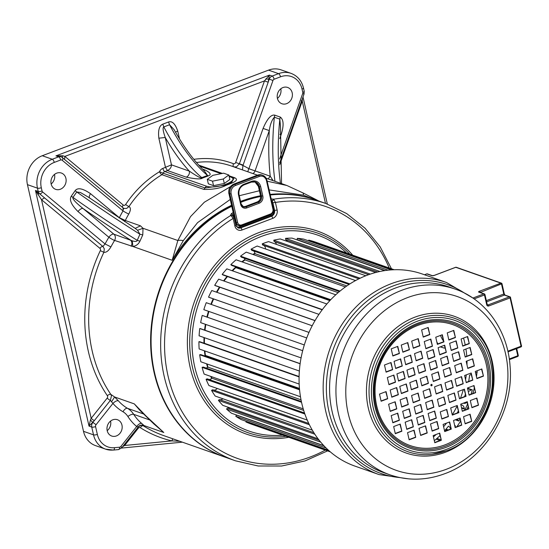 <?xml version="1.0" encoding="UTF-8"?>
<svg xmlns="http://www.w3.org/2000/svg" width="549" height="549" viewBox="0 0 549 549"><rect width="100%" height="100%" fill="white"/><g stroke="black" fill="none" stroke-linecap="round" stroke-linejoin="round"><path stroke-width="0.82" d="M233.785 166.882L236.495 166.869L239.337 163.931L242.946 165.517A7.679 6.643 109.3 0 0 243.111 165.091L272.977 80.47A1.921 1.661 -70.7 0 1 274.136 79.234L280.532 76.819A20.162 17.431 -70.7 0 1 302.032 89.082L302.774 92.349A1.921 1.661 -70.7 0 1 302.698 93.522L279.578 159.011M37.984 194.778L38.698 193.454L35.479 190.476L41.511 199.712L44.51 197.86L39.603 193.776A4.804 4.152 -70.7 0 1 38.217 191.436L37.476 188.17L27.45 184.649L83.496 431.329A23.044 19.922 109.3 0 0 95.553 445.63L105.573 449.144A23.044 19.922 -70.7 0 1 93.515 434.849A2.882 0.851 -12.8 0 0 97.345 434.403L95.574 426.607A1.921 1.661 -70.7 0 1 96 424.802L112.922 403.44C114.954 401.394 116.759 400.502 118.33 400.763A48.01 41.498 109.3 0 0 127.498 408.332L143.55 413.967M325.482 203.37L302.238 101.078L301.257 100.728M153.377 423.423L163.78 432.495L146.315 416.286L134.299 403.892L141.951 412.402M230.182 199.486L197.571 222.633L183.325 240.565L172.173 260.281L132.892 246.494C136.125 245.952 138.472 244.181 139.947 241.176L142.774 234.91L143.014 228.288L140.475 225.831L135.232 228.363L134.107 227.725M318.104 200.783L303.384 195.149L269.12 189.892M259.375 190.743L239.261 195.732M315.201 199.761A136.358 117.863 109.3 0 0 314.906 199.658A136.358 117.863 109.3 0 0 314.584 199.548A136.358 117.863 109.3 0 0 270.142 194.387M100.302 250.667A139.24 120.355 109.3 0 0 107.343 395.692A1.921 1.661 -70.7 0 1 107.185 398.107L91.175 418.317L41.511 199.712L99.911 248.34A1.921 1.661 -70.7 0 1 100.302 250.667L103.885 252.3C106.286 252.629 108.627 250.824 110.912 246.892A136.358 117.863 -70.7 0 1 114.576 240.435L132.892 246.494L132.261 240.812C135.287 241.78 136.941 241.622 137.216 240.359L139.933 234.231L137.579 230.271L135.02 228.26L88.396 197.16L80.463 192.534L76.764 191.965L72.962 197.407C72.269 198.868 75.625 202.567 83.036 208.503L113.849 234.162L132.261 240.812M99.911 248.34A2.882 1.379 129.8 0 1 102.91 246.487L104.296 248.827L103.885 252.3A136.358 117.863 109.3 0 0 92.177 350.955A136.358 117.863 109.3 0 0 110.781 394.326L114.604 396.975L118.33 400.763M107.185 398.107A2.882 0.535 -141.6 0 0 110.383 400.365L112.922 403.44A52.814 45.649 109.3 0 0 123.003 411.771A18.247 15.77 -70.7 0 1 127.91 416.526A52.814 45.649 109.3 0 0 136.687 426.504C138.465 424.185 140.132 423.155 141.676 423.409L144.085 425.578L143.159 425.743A136.358 117.863 109.3 0 0 163.513 435.542L225.708 457.372M51.146 183.99A8.64 7.473 109.3 0 0 55.669 189.35A8.64 7.473 109.3 0 0 60.363 189.247A8.64 7.473 109.3 0 0 65.914 178.404A8.64 7.473 109.3 0 0 61.392 173.045A8.64 7.473 109.3 0 0 53.548 175.296A8.64 7.473 109.3 0 0 51.146 183.99M110.912 246.892L105.065 243.934L42.602 191.924A1.921 1.661 -70.7 0 1 42.047 190.983L41.305 187.717A20.162 17.431 -70.7 0 1 54.262 162.415L60.665 159.992A1.921 1.661 -70.7 0 1 62.154 160.226L123.017 210.885A105.628 91.299 109.3 0 0 119.359 217.699A4.804 2.299 -50.2 0 0 119.16 217.994M203.665 170.265L205.093 170.005C210.555 172.798 211.605 174.76 208.236 175.9L202.492 178.068C201.058 179.406 195.636 179.098 186.221 177.149L167.466 170.561C170.039 169.25 171.377 167.342 171.466 164.858L162.847 168.399A5.765 4.982 109.3 0 0 159.519 171.72A2.882 1.002 -121.1 0 0 161.921 174.678A100.824 87.154 109.3 0 0 128.981 206.541C130.909 207.735 130.84 210.219 128.782 214A100.824 87.154 109.3 0 0 125.289 220.499L119.359 217.699L90.53 193.694A4.804 2.299 -50.2 0 0 89.521 197.949M90.53 193.694C82.789 188.376 77.649 187.381 75.117 190.702L71.315 196.151C69.064 199.733 71.308 204.88 78.047 211.591A4.804 2.299 129.8 0 1 83.036 208.503A218.619 33.702 34.9 0 0 130.401 239.968C132.124 241.704 132.364 243.79 131.129 246.247M54.523 174.397A8.64 7.473 -70.7 0 1 51.153 184.004M27.45 184.649A23.044 19.922 -70.7 0 1 42.266 155.731L268.53 70.135A23.044 19.922 -70.7 0 1 281.047 69.86L291.066 73.374A23.044 19.922 -70.7 0 0 278.556 73.655A2.882 1.173 69.3 0 1 280.532 76.819M280.793 88.801A8.64 7.473 -70.7 0 1 280.793 88.808A8.64 7.473 -70.7 0 1 277.417 98.408A8.64 7.473 -70.7 0 1 279.818 89.693A8.64 7.473 -70.7 0 1 287.662 87.449A8.64 7.473 -70.7 0 1 292.185 92.808A8.64 7.473 -70.7 0 1 289.783 101.51A8.64 7.473 -70.7 0 1 281.939 103.754A8.64 7.473 -70.7 0 1 277.417 98.395M110.569 421.076A8.64 7.473 -70.7 0 1 110.569 421.09A8.64 7.473 -70.7 0 1 107.192 430.684A8.64 7.473 109.3 0 0 111.715 436.036A8.64 7.473 109.3 0 0 119.558 433.785A8.64 7.473 109.3 0 0 121.96 425.091A8.64 7.473 109.3 0 0 117.438 419.724A8.64 7.473 109.3 0 0 109.594 421.975A8.64 7.473 109.3 0 0 107.192 430.677M273.114 180.662L270.252 176.222A218.619 109.937 109.5 0 1 269.284 130.6L263.095 128.418C267.191 118.769 271.103 114.35 274.816 115.153L280.299 117.088C283.723 119.689 283.991 125.591 281.095 134.78L279.729 138.643M268.145 178.912L270.252 176.222L255.065 170.89L269.284 130.6C270.183 124.451 271.872 119.984 274.349 117.212L279.825 119.154L280.47 126.572L281.548 183.62M279.935 134.375L281.095 134.78M183.325 240.565A9.601 3.335 -164.5 0 0 177.842 240.517L172.173 260.281A136.358 117.863 109.3 0 1 178.109 251.174A136.358 117.863 109.3 0 1 231.5 205.299M139.947 241.176L137.216 240.359A215.743 33.263 34.9 0 1 72.962 197.407L71.315 196.151M42.602 191.924A2.882 1.379 -50.2 0 1 39.603 193.776L102.91 246.487L105.065 243.934A141.155 122.008 -70.7 0 1 108.86 237.25A4.804 2.299 129.8 0 1 113.849 234.162A4.804 4.152 109.3 0 1 114.576 240.435A4.804 0.556 -149 0 1 108.86 237.25L78.047 211.591M111.667 401.587L114.604 396.975L134.299 403.892L139.693 410.144L145.931 416.224A9.601 1.537 -47 0 0 146.315 416.286M145.931 416.224L153.83 423.883A9.601 6.965 -44.2 0 0 155.168 424.871M142.431 425.4L142.562 425.441C142.218 425.969 142.445 423.828 138.128 427.122L121.748 447.799A2.882 0.535 -141.6 0 0 120.855 446.488L136.687 426.504L137.799 426.971M122.557 446.769L124.623 445.486L138.259 428.268A1.921 1.661 -70.7 0 1 140.407 427.774A139.24 120.355 109.3 0 0 171.892 440.902A2.882 1.441 103.2 0 1 173.017 438.877M124.06 444.882L124.623 445.486L171.892 440.902L179.77 441.245M92.603 422.476L89.013 426.099L90.434 419.91L92.802 422.552L94.373 420.568L92.603 422.476M107.343 395.692A2.882 1.222 145.8 0 1 110.781 394.326L111.433 395.856L110.383 400.365L94.373 420.568A2.882 0.535 -141.6 0 1 91.175 418.317L90.434 419.91M179.516 138.924L177.732 131.067C175.227 123.8 172.166 120.766 168.536 121.981L162.792 124.149C159.244 125.673 157.934 130.36 158.86 138.204L165.489 167.397L167.466 170.561L164.824 171.562A2.882 2.491 109.3 0 0 163.156 173.223L159.519 171.72A103.706 89.638 109.3 0 0 125.632 204.496A1.921 1.661 -70.7 0 1 123.223 205.01L64.857 156.41L264.474 80.895L235.679 162.47L239.391 163.78L268.187 82.206L264.474 80.895L269.422 75.11L268.187 82.206L269.264 79.159L272.977 80.47M265.675 79.015L269.264 79.159A4.804 4.152 -70.7 0 1 272.16 76.071L278.556 73.655L268.53 70.135M64.597 159.231L64.857 156.41L62.806 155.765L55.95 155.868L61.289 156.774A4.804 4.152 -70.7 0 0 58.688 156.829L55.95 155.868L269.422 75.11L272.16 76.071A2.882 1.173 69.3 0 1 274.136 79.234M279.805 164.631L302.238 101.078L302.41 98.635M158.86 138.204L165.242 137.456L171.466 164.858L189.309 171.123A4.804 4.152 -70.7 0 1 186.221 177.149M174.102 129.653L169.559 124.747L163.822 126.915C162.538 127.615 163.012 131.129 165.242 137.456A120.705 49.094 69.3 0 0 189.309 171.123C197.695 176.751 201.854 178.919 201.771 177.629A117.822 47.921 69.3 0 1 163.822 126.915L162.792 124.149M177.732 131.067A4.804 1.421 -12.8 0 0 175.584 132.295M162.847 168.399A2.882 1.173 -110.7 0 0 164.824 171.562L206.74 186.283C216.539 189.487 240.071 180.587 230.903 177.135L229.166 176.524M207.296 179.338L208.311 183.812L213.534 185.644L224.301 183.483L229.839 179.482L228.823 175.007L223.594 173.175L212.834 175.337L207.296 179.338L212.518 181.177L223.285 179.008L228.823 175.007M174.088 129.639C183.716 146.885 193.879 160.727 204.571 171.158L207.515 175.46L201.771 177.629A4.804 1.956 -110.7 0 0 202.492 178.068M206.74 186.283A2.882 2.491 109.3 0 0 205.072 187.943L163.156 173.223A2.882 2.491 109.3 0 1 161.921 174.678L203.844 189.391C212.978 189.59 220.266 188.286 225.708 185.5C229.407 183.846 240.874 180.696 234.649 177.739L228.988 175.755M266.162 178.219L286.846 185.48L267.15 181.211M230.388 186.694L204.338 202.224L190.496 216.656L177.842 240.517L143.014 228.288L137.579 230.271M303.384 195.149L303.226 193.083M318.948 201.078L303.391 193.124L286.846 185.48M252.959 173.58A4.804 4.152 -70.7 0 0 254.736 171.631A4.804 4.152 -70.7 0 0 255.065 170.89L248.875 168.708L263.095 128.418M242.459 169.895L242.946 165.517A105.628 91.299 -70.7 0 1 248.875 168.708A4.804 2.381 120.7 0 0 247.963 171.83M203.844 189.391L205.072 187.943L224.644 185.329L231.651 182.343L234.155 177.931L229.022 175.893M142.774 234.91L139.933 234.231A215.743 33.263 -145.1 0 1 76.764 191.965L75.117 190.702M90.098 198.388L88.396 197.16M123.072 207.913L123.017 210.885A4.804 0.515 -149.9 0 0 128.782 214M123.209 207.982L124.081 208.462L126.689 208.407L128.981 206.541A2.882 0.412 -146.3 0 1 125.632 204.496M62.806 155.765L62.119 157.309M224.301 183.483L223.285 179.008M213.534 185.644L212.518 181.177M153.83 423.883L163.78 432.495L144.085 425.578C141.69 424.61 139.645 425.111 137.964 427.101M391.478 268.784L380.203 246.906L365.099 228.274L346.742 213.609L325.845 203.501A136.358 117.863 109.3 0 0 273.738 199.198L275.406 202.457L277.108 209.924A6.718 5.813 -70.7 0 1 272.784 218.358L242.013 229.997A6.718 5.813 -70.7 0 1 234.848 225.907L233.153 218.44L230.882 215.407A136.358 117.863 109.3 0 0 164.041 375.674A136.358 117.863 109.3 0 0 164.165 376.23A136.358 117.863 109.3 0 0 235.5 460.817L258.14 465.984L281.623 466.019L305.059 460.92L327.54 450.894M204.413 355.882A4.097 3.541 -70.7 0 0 205.429 355.429A90.262 78.02 -70.7 0 1 204.88 350.962A90.262 78.02 -70.7 0 0 205.429 355.429L299.445 388.438M204.365 343.324A4.097 3.541 -70.7 0 0 204.427 343.297A90.262 78.02 -70.7 0 1 204.475 337.71A90.262 78.02 -70.7 0 0 204.427 343.297L299.088 376.532M205.031 330.244A90.262 78.02 -70.7 0 1 205.841 324.459A90.262 78.02 -70.7 0 0 205.031 330.244M207.344 317.198A90.262 78.02 -70.7 0 1 208.929 311.455A90.262 78.02 -70.7 0 0 207.344 317.198M211.338 304.462A90.262 78.02 -70.7 0 1 213.643 298.958A90.262 78.02 -70.7 0 0 211.338 304.462M216.937 292.322A90.262 78.02 -70.7 0 1 219.874 287.257A90.262 78.02 -70.7 0 0 216.937 292.322M224.04 281.047A90.262 78.02 -70.7 0 1 227.492 276.566A90.262 78.02 -70.7 0 0 224.04 281.047M235.322 266.697A4.097 3.541 -70.7 0 1 235.789 267.617A90.262 78.02 -70.7 0 0 232.536 270.856A90.262 78.02 -70.7 0 1 235.789 267.617L329.86 300.646M244.065 258.105A4.097 3.541 -70.7 0 1 244.998 259.938A90.262 78.02 -70.7 0 0 242.308 261.969A90.262 78.02 -70.7 0 1 244.998 259.938L338.17 292.644M253.576 250.962A4.097 3.541 -70.7 0 1 254.956 253.665A90.262 78.02 -70.7 0 0 253.274 254.592A90.262 78.02 -70.7 0 1 254.956 253.665L346.851 285.926M263.664 245.396A4.097 3.541 -70.7 0 1 265.469 248.923A90.262 78.02 -70.7 0 0 265.435 248.937A90.262 78.02 -70.7 0 1 265.469 248.923L355.567 280.56M205.992 368.015A4.097 3.541 -70.7 0 0 207.934 367.137A90.262 78.02 -70.7 0 1 207.097 363.98A90.262 78.02 109.3 0 0 207.934 367.137L301.024 399.823M209.066 379.476A4.097 3.541 -70.7 0 0 211.9 378.199A90.262 78.02 -70.7 0 1 211.2 376.552A90.262 78.02 109.3 0 0 211.9 378.199L303.679 410.419M206.644 363.822A90.262 78.02 109.3 0 0 207.597 367.398M210.747 376.394A90.262 78.02 109.3 0 0 211.639 378.467M205.031 355.656A90.262 78.02 -70.7 0 1 204.42 350.804M203.974 343.187A90.262 78.02 -70.7 0 1 204.022 337.553M204.571 330.086A90.262 78.02 -70.7 0 1 205.388 324.301M206.891 317.041A90.262 78.02 -70.7 0 1 208.469 311.29M210.885 304.304A90.262 78.02 -70.7 0 1 213.19 298.8M216.484 292.164A90.262 78.02 -70.7 0 1 219.422 287.093M223.587 280.882A90.262 78.02 -70.7 0 1 227.032 276.408M232.076 270.698A90.262 78.02 -70.7 0 1 235.61 267.191M241.855 261.811A90.262 78.02 -70.7 0 1 244.888 259.526M252.821 254.434A90.262 78.02 -70.7 0 1 254.908 253.288M264.975 248.779A90.262 78.02 -70.7 0 1 265.476 248.601M234.848 225.907A1.921 0.57 -12.8 0 0 235.809 225.159L234.114 217.699L232.241 215.249L230.539 215.29L231.472 213.54A1.921 0.679 59.7 0 1 233.057 215.524L233.057 215.524A134.436 116.203 -70.7 0 1 233.737 215.133M271.165 198.896L273.738 199.198L272.194 201.689L272.86 202.759L274.555 210.226A4.804 4.152 -70.7 0 1 271.467 216.244L240.695 227.89A4.804 4.152 -70.7 0 1 238.088 227.945L235.809 225.159M235.5 460.817L225.934 457.454A136.358 117.863 109.3 0 1 154.598 372.874A136.358 117.863 -70.7 0 1 231.733 206.328M240.764 202.348A136.358 117.863 -70.7 0 1 260.624 196.487M270.28 194.991A136.358 117.863 -70.7 0 1 316.279 200.138L325.845 203.501M241.759 224.877L270.472 214.014A3.843 3.321 109.3 0 0 272.942 209.196L266.437 180.573A6.718 5.813 109.3 0 0 259.272 176.483L235.48 185.487A6.718 5.813 109.3 0 0 231.156 193.921L237.662 222.544A3.843 3.321 109.3 0 0 241.759 224.877A0.961 0.391 69.3 0 1 241.642 225.618L237.532 225.193A4.804 4.152 -70.7 0 1 236.447 224.589L235.555 223.148L228.967 193.749A7.679 6.643 -70.7 0 1 233.908 184.107L257.701 175.11A7.679 6.643 -70.7 0 1 261.873 175.014L257.563 175.104A0.961 0.391 69.3 0 1 257.701 175.11L258.613 175.426L234.821 184.43A7.679 6.643 109.3 0 0 229.88 194.072L236.386 222.695A4.804 4.152 109.3 0 0 238.897 225.673A4.804 4.152 109.3 0 0 241.505 225.612A0.961 0.391 69.3 0 0 241.642 225.618L270.355 214.755A0.961 0.391 69.3 0 1 270.218 214.748M237.662 222.544L235.473 222.372L235.555 223.148M232.879 216.313L233.119 215.819M271.769 201.538L272.194 201.689M385.075 270.568L297.311 239.755A4.097 3.541 -70.7 0 1 297.599 240.009A4.097 3.541 -70.7 0 1 297.695 240.098M377.643 272.002L285.761 239.741A4.097 3.541 -70.7 0 1 286.077 239.947A4.097 3.541 -70.7 0 1 287.223 241.402M368.626 274.692L274.171 241.533A4.097 3.541 -70.7 0 1 274.514 241.677A4.097 3.541 -70.7 0 1 276.353 244.353M358.895 278.83L262.765 245.08A3.699 3.198 109.3 0 1 262.223 243.845L360.144 278.226M349.02 284.471L251.765 250.323A3.699 3.198 109.3 0 1 251.071 249.205L349.905 283.902M339.419 291.588L241.382 257.165A3.699 3.198 109.3 0 1 240.544 256.177L340.009 291.094M330.395 300.077L231.815 265.469A3.699 3.198 109.3 0 1 230.855 264.632L330.752 299.706M322.194 309.814L223.251 275.076A3.699 3.198 109.3 0 0 223.251 275.076L322.194 309.814M467.089 402.348A3.699 3.198 109.3 0 0 466.883 402.355L466.163 402.101M466.883 402.355A4.097 3.541 -70.7 0 1 466.561 402.616A4.097 3.541 -70.7 0 1 463.397 403.192A4.097 3.541 -70.7 0 1 463.335 403.165M471.069 394.148A96.507 83.414 109.3 0 0 472.284 389.865A3.699 3.198 109.3 0 0 471.021 389.838L467.597 388.637M471.021 389.838A4.097 3.541 -70.7 0 1 470.726 390.147A4.097 3.541 -70.7 0 1 468.187 391.245M443.386 340.929A14.404 5.861 69.3 0 1 440.456 335.439M475.585 372.846L477.218 372.222L476.903 370.836M468.633 381.473A90.262 78.02 109.3 0 0 469.628 375.097L471.179 374.507M472.284 389.865L467.494 388.191M465.49 395.307L465.078 395.163L465.49 395.307M461.009 405.491A90.262 78.02 109.3 0 0 461.277 404.908A4.097 3.541 -70.7 0 1 461.935 405.059A4.097 3.541 -70.7 0 1 464.186 408.559A3.699 3.198 109.3 0 0 465.175 409.355L461.606 408.106M465.175 409.355A96.507 83.414 109.3 0 0 467.494 404.126M464.186 408.559L461.489 407.612M457.866 418.839A4.097 3.541 -70.7 0 1 457.887 420.067A3.699 3.198 109.3 0 0 458.751 421.021L455.293 419.807M458.751 421.021A96.507 83.414 109.3 0 0 459.993 419.004M457.887 420.067L456.185 419.47M454.936 426.648A96.507 83.414 109.3 0 0 455.444 425.949A3.699 3.198 109.3 0 0 454.668 425.454M447.188 430.382L445.459 429.771M448.341 429.949L446.014 429.133M444.546 430.821A90.262 78.02 109.3 0 0 448.464 426.134A4.097 3.541 -70.7 0 1 450.42 429.16M439.996 440.504L436.132 439.152M440.909 439.818L436.949 438.431M330.292 451.861L251.847 424.315A96.507 83.414 109.3 0 1 245.918 421.927L329.702 451.347M246.206 421.344A3.699 3.198 109.3 0 0 245.918 421.927M328.426 450.214L241.272 419.608A96.507 83.414 109.3 0 1 235.768 416.293L326.106 448.011M323.999 445.857L236.66 415.195A3.699 3.198 109.3 0 0 235.768 416.293M237.003 415.174A4.097 3.541 -70.7 0 1 236.66 415.195M323.807 445.651L231.513 413.246A96.507 83.414 109.3 0 1 226.545 409.06L320.678 442.11M319.175 440.264L227.554 408.099A3.699 3.198 109.3 0 0 226.545 409.06M229.619 407.749A4.097 3.541 -70.7 0 1 227.554 408.099M318.043 438.795L222.764 405.347A96.507 83.414 109.3 0 1 218.427 400.379L314.817 434.218M313.822 432.667L219.531 399.562A3.699 3.198 109.3 0 0 218.427 400.379M222.908 398.766A4.097 3.541 -70.7 0 1 219.531 399.562M312.299 430.155L215.187 396.055A96.507 83.414 109.3 0 1 211.557 390.401L309.389 424.748M308.764 423.471L212.744 389.756A3.699 3.198 109.3 0 0 211.557 390.401M217.205 388.466A4.097 3.541 -70.7 0 1 213.575 390.051M307.227 420.074L208.929 385.563A96.507 83.414 109.3 0 1 206.088 379.325L304.86 414.001M304.51 412.985L207.323 378.865A3.699 3.198 109.3 0 0 206.088 379.325M303.206 408.854L204.118 374.068A96.507 83.414 109.3 0 1 202.107 367.363L301.525 402.266M301.36 401.497L203.377 367.096A3.699 3.198 109.3 0 0 202.107 367.363M300.475 396.762L200.831 361.784A96.507 83.414 109.3 0 1 199.699 354.75L299.569 389.811M299.514 389.275L200.975 354.675A3.699 3.198 109.3 0 0 199.699 354.75M299.164 384.067L199.15 348.951A96.507 83.414 109.3 0 1 198.91 341.718L299.081 376.889M299.088 376.58L200.165 341.849A3.699 3.198 109.3 0 0 198.91 341.718M299.356 371.021L199.088 335.816A96.507 83.414 109.3 0 1 199.754 328.528L300.118 363.767M300.131 363.637L200.584 328.686A3.699 3.198 109.3 0 0 199.754 328.528M301.078 357.893L200.659 322.64A96.507 83.414 109.3 0 1 202.217 315.435L302.677 350.701M302.684 350.674L202.602 315.538A3.699 3.198 109.3 0 0 202.217 315.435M304.311 344.944L203.83 309.663A96.507 83.414 109.3 0 1 206.246 302.677L306.733 337.951M309.005 332.413L208.538 297.139A3.699 3.198 109.3 0 0 208.874 297.284L308.998 332.433M312.196 325.763L211.77 290.51A96.507 83.414 109.3 0 0 208.538 297.139M315.071 320.554L214.7 285.308A3.699 3.198 109.3 0 0 215.414 285.686L315.009 320.657M318.955 314.371L218.674 279.16A96.507 83.414 109.3 0 0 214.7 285.308M322.373 309.581L222.187 274.404A3.699 3.198 109.3 0 0 223.244 275.076M326.875 303.981L226.84 268.859A96.507 83.414 109.3 0 0 222.187 274.404M335.768 294.786L236.091 259.787A96.507 83.414 109.3 0 0 230.855 264.632M345.41 286.942L246.268 252.135A96.507 83.414 109.3 0 0 240.544 256.177M355.539 280.573L257.165 246.041A96.507 83.414 109.3 0 0 251.071 249.205M365.806 275.756L268.578 241.622A96.507 83.414 109.3 0 0 262.223 243.845M370.328 274.102L273.793 240.208A3.699 3.198 109.3 0 0 274.171 241.533M375.742 272.482L280.278 238.966A96.507 83.414 109.3 0 0 273.793 240.208M379.915 271.487L285.555 238.362A3.699 3.198 109.3 0 0 285.761 239.741M384.65 270.63L292.054 238.122A96.507 83.414 109.3 0 0 285.555 238.362M388.013 270.19L297.29 238.335A3.699 3.198 109.3 0 0 297.311 239.755M391.355 269.888L303.672 239.103A96.507 83.414 109.3 0 0 297.29 238.335M393.208 269.785L308.764 240.133A3.699 3.198 109.3 0 0 308.62 240.846M394.216 269.744L314.906 241.903A96.507 83.414 109.3 0 0 308.764 240.133M464.591 396.598A90.262 78.02 109.3 0 0 465.305 394.484M457.214 412.992A90.262 78.02 109.3 0 0 458.209 411.16M434.314 440.703A90.262 78.02 109.3 0 0 439.955 435.625M463.528 338.074A86.426 74.698 -70.7 0 1 464.777 342.933A86.426 74.698 -70.7 0 1 465.209 344.937M465.936 349.02A86.426 74.698 -70.7 0 1 466.76 356.212M466.986 360.988A86.426 74.698 -70.7 0 1 466.993 364.913M466.286 374.85A86.426 74.698 -70.7 0 1 465.566 379.702M463.329 389.57A86.426 74.698 -70.7 0 1 460.487 398.149M457.056 406.082A86.426 74.698 -70.7 0 1 452.252 414.838M446.529 423.128A86.426 74.698 -70.7 0 1 443.613 426.717M436.235 434.424A86.426 74.698 -70.7 0 1 433.449 436.901M444.951 347.805L444.347 348.114L440.25 346.879M437.903 343.914L436.839 341.993M401.868 431.219L400.242 424.068L393.674 426.546L395.301 433.703L401.868 431.219L399.933 424.185M395.246 433.456L401.504 431.095M399.384 420.301L397.757 413.143L391.197 415.627L392.823 422.785L399.384 420.301L397.449 413.26M392.768 422.538L399.02 420.17M396.797 408.909L395.17 401.758L388.61 404.236L390.236 411.393L396.797 408.909L394.861 401.875M390.181 411.153L396.433 408.785M415.73 437.333L414.104 430.176L407.536 432.66L409.163 439.818L415.73 437.333L413.795 430.292M409.108 439.571L415.367 437.203M413.356 426.875L411.729 419.717L405.162 422.202L406.788 429.359L413.356 426.875L411.421 419.834M406.734 429.112L412.992 426.745M410.872 415.957L409.245 408.799L402.685 411.283L404.311 418.434L410.872 415.957L408.936 408.916M404.249 418.194L410.508 415.826M408.284 404.565L406.658 397.407L400.097 399.892L401.724 407.049L408.284 404.565L406.349 397.524M401.662 406.802L407.921 404.441M427.218 432.989L425.592 425.832L419.024 428.316L420.651 435.467L427.218 432.989L425.283 425.949M420.596 435.227L426.854 432.859M424.837 422.531L423.217 415.373L416.65 417.858L418.276 425.015L424.837 422.531L422.908 415.49M418.221 424.768L424.473 422.401M422.359 411.606L420.733 404.455L414.166 406.933L415.792 414.09L422.359 411.606L420.424 404.572M415.737 413.843L421.996 411.482M419.772 400.221L418.146 393.063L411.578 395.548L413.205 402.705L419.772 400.221L417.837 393.18M413.15 402.458L419.409 400.091M441.341 440.264L439.715 433.106L433.154 435.59L434.781 442.741L441.341 440.264L439.406 433.223M434.726 442.501L440.977 440.133M438.706 428.639L437.079 421.488L430.512 423.965L432.138 431.123L438.706 428.639L436.771 421.605M432.084 430.883L438.335 428.515M436.325 418.187L434.698 411.029L428.138 413.514L429.764 420.664L436.325 418.187L434.389 411.146M429.709 420.424L435.961 418.057M433.847 407.262L432.221 400.104L425.653 402.589L427.28 409.746L433.847 407.262L431.912 400.221M427.225 409.499L433.484 407.132M431.26 395.877L429.634 388.719L423.066 391.204L424.693 398.361L431.26 395.877L429.325 388.836M424.638 398.114L430.896 395.747M399.411 353.522L397.792 346.364L391.224 348.848L392.851 356.006L399.411 353.522L397.483 346.481M392.796 355.759L399.048 353.398M409.43 349.734L407.804 342.576L401.244 345.06L402.87 352.218L409.43 349.734L407.495 342.693M402.815 351.971L409.067 349.603M419.875 345.781L418.249 338.623L411.688 341.107L413.315 348.265L419.875 345.781L417.94 338.74M413.26 348.018L419.511 345.657M392.665 369.676L391.039 362.518L384.478 365.003L386.105 372.16L392.665 369.676L390.73 362.635M386.05 371.913L392.302 369.546M402.259 366.046L400.633 358.888L394.072 361.372L395.699 368.53L402.259 366.046L400.324 359.005M395.637 368.283L401.895 365.915M412.278 362.258L410.652 355.1L404.091 357.584L405.711 364.742L412.278 362.258L410.343 355.217M405.656 364.495L411.915 362.127M422.723 358.305L421.097 351.147L414.536 353.631L416.156 360.789L422.723 358.305L420.788 351.264M416.101 360.542L422.359 358.174M395.513 382.2L393.887 375.042L387.326 377.527L388.953 384.684L395.513 382.2L393.578 375.159M388.891 384.437L395.15 382.07M405.107 378.57L403.481 371.412L396.913 373.896L398.54 381.054L405.107 378.57L403.172 371.529M398.485 380.807L404.743 378.439M415.126 374.782L413.5 367.624L406.933 370.108L408.559 377.266L415.126 374.782L413.191 367.741M408.504 377.019L414.756 374.651M425.571 370.829L423.945 363.671L417.377 366.156L419.004 373.313L425.571 370.829L423.636 363.788M418.949 373.066L425.201 370.699M387.704 398.752L386.077 391.595L379.51 394.079L381.136 401.237L387.704 398.752L385.769 391.712M381.081 400.99L387.333 398.629M398.361 394.724L396.735 387.567L390.167 390.051L391.794 397.202L398.361 394.724L396.426 387.683M391.739 396.961L397.998 394.594M407.948 391.094L406.322 383.936L399.761 386.421L401.388 393.578L407.948 391.094L406.013 384.053M401.333 393.331L407.584 390.963M417.967 387.306L416.341 380.148L409.78 382.632L411.407 389.783L417.967 387.306L416.032 380.265M411.352 389.543L417.604 387.175M428.412 383.353L426.786 376.195L420.225 378.68L421.852 385.837L428.412 383.353L426.477 376.312M421.797 385.59L428.048 383.223M469.292 343.66L467.666 336.503L461.105 338.987L462.725 346.144L469.292 343.66L467.357 336.619M462.67 345.897L468.928 343.53M471.776 354.585L470.15 347.428L463.582 349.912L465.209 357.063L471.776 354.585L469.841 347.544M465.154 356.823L471.406 354.455M474.363 365.97L472.737 358.813L466.17 361.297L467.796 368.454L474.363 365.97L472.428 358.929M467.741 368.207L473.993 365.84M455.43 337.553L453.803 330.395L447.243 332.879L448.862 340.03L455.43 337.553L453.495 330.512M448.808 339.79L455.066 337.422M457.804 348.004L456.178 340.847L449.617 343.331L451.244 350.488L457.804 348.004L455.869 340.97M451.189 350.241L457.441 347.881M460.288 358.929L458.662 351.772L452.095 354.256L453.721 361.414L460.288 358.929L458.353 351.888M453.666 361.167L459.925 358.799M462.876 370.314L461.249 363.157L454.682 365.641L456.308 372.798L462.876 370.314L460.94 363.273M456.253 372.551L462.512 370.191M443.942 341.897L442.316 334.739L435.755 337.223L437.381 344.381L443.942 341.897L442.007 334.856M437.32 344.134L443.578 341.766M446.316 352.355L444.69 345.197L438.129 347.682L439.756 354.832L446.316 352.355L444.381 345.314M439.701 354.592L445.953 352.225M448.801 363.273L447.174 356.116L440.607 358.6L442.233 365.758L448.801 363.273L446.865 356.232M442.178 365.51L448.437 363.143M451.388 374.658L449.761 367.507L443.194 369.985L444.82 377.142L451.388 374.658L449.453 367.624M444.765 376.902L451.024 374.535M429.819 334.622L428.193 327.465L421.625 329.949L423.252 337.107L429.819 334.622L427.884 327.581M423.197 336.86L429.448 334.492M432.454 346.241L430.828 339.083L424.267 341.567L425.894 348.725L432.454 346.241L430.519 339.2M425.839 348.478L432.09 346.11M434.829 356.699L433.202 349.541L426.642 352.026L428.268 359.183L434.829 356.699L432.893 349.658M428.213 358.936L434.465 356.569M437.313 367.617L435.686 360.46L429.126 362.944L430.752 370.101L437.313 367.617L435.378 360.583M430.691 369.854L436.949 367.494M439.9 379.009L438.274 371.851L431.713 374.336L433.339 381.486L439.9 379.009L437.965 371.968M433.278 381.246L439.536 378.879M471.742 421.358L470.116 414.2L463.555 416.684L465.181 423.842L471.742 421.358L469.807 414.317M465.127 423.595L471.378 421.227M461.723 425.146L460.103 417.995L453.536 420.472L455.162 427.63L461.723 425.146L459.788 418.112M455.107 427.39L461.359 425.022M451.278 429.098L449.652 421.941L443.091 424.425L444.717 431.583L451.278 429.098L449.343 422.057M444.663 431.336L450.914 428.968M478.488 405.203L476.861 398.052L470.301 400.537L471.927 407.687L478.488 405.203L476.553 398.169M471.872 407.447L478.124 405.08M468.901 408.833L467.274 401.676L460.707 404.16L462.333 411.318L468.901 408.833L466.966 401.793M462.279 411.071L468.537 408.71M458.882 412.622L457.255 405.471L450.688 407.955L452.314 415.106L458.882 412.622L456.946 405.587M452.259 414.866L458.518 412.498M448.437 416.574L446.811 409.417L440.243 411.901L441.87 419.059L448.437 416.574L446.502 409.533M441.815 418.812L448.073 416.451M475.647 392.686L474.02 385.528L467.453 388.013L469.079 395.163L475.647 392.686L473.712 385.645M469.024 394.923L475.283 392.556M466.053 396.309L464.427 389.159L457.866 391.636L459.492 398.794L466.053 396.309L464.118 389.275M459.431 398.553L465.689 396.186M456.034 400.104L454.407 392.947L447.847 395.431L449.473 402.582L456.034 400.104L454.098 393.063M449.418 402.342L455.67 399.974M445.589 404.05L443.963 396.9L437.402 399.377L439.028 406.534L445.589 404.05L443.654 397.016M438.974 406.294L445.225 403.927M483.456 376.127L481.83 368.969L475.269 371.453L476.896 378.611L483.456 376.127L481.521 369.086M476.841 378.364L483.093 376.003M472.799 380.162L471.172 373.004L464.612 375.489L466.238 382.646L472.799 380.162L470.864 373.121M466.183 382.399L472.435 380.032M463.205 383.785L461.585 376.635L455.018 379.119L456.644 386.27L463.205 383.785L461.277 376.751M456.59 386.029L462.841 383.662M453.193 387.58L451.566 380.423L444.999 382.907L446.625 390.065L453.193 387.58L451.257 380.539M446.57 389.817L452.829 387.45M442.748 391.526L441.121 384.375L434.554 386.86L436.181 394.01L442.748 391.526L440.813 384.492M436.126 393.77L442.377 391.403M477.156 370.74A101.016 87.318 -70.7 0 1 477.074 371.591M477.006 372.304A101.016 87.318 -70.7 0 1 476.47 376.738M474.274 388.129A101.016 87.318 -70.7 0 1 472.826 393.482M470.52 400.447A101.016 87.318 -70.7 0 1 470.369 400.852M468.064 406.624A101.016 87.318 -70.7 0 1 466.842 409.348M460.494 421.2A101.016 87.318 -70.7 0 1 456.892 426.71M472.346 297.695L446.474 282.488L422.373 274.026A101.785 87.984 -70.7 0 0 367.116 275.248A101.785 87.984 109.3 0 0 299.287 372.044A101.785 87.984 109.3 0 0 354.935 466.108L379.036 474.569L408.737 478.872M431.322 384.389A0.769 0.666 109.3 0 0 431.644 385.817A0.769 0.666 -70.7 0 0 431.322 384.389M431.548 384.348A0.769 0.666 -70.7 0 1 431.281 385.693A0.769 0.666 109.3 0 1 431.061 385.734M123.223 205.01A2.882 1.379 -50.2 0 0 122.544 207.419M123.353 208.112L124.047 208.455M235.679 162.47A1.921 1.661 -70.7 0 1 233.442 163.712A2.882 1.448 -69 0 0 233.6 166.786M260.583 195.622L260.521 195.76A136.358 117.863 109.3 0 0 240.558 201.421M231.657 205.985A136.358 117.863 109.3 0 0 179.022 251.497A136.358 117.863 109.3 0 0 154.139 372.716A136.358 117.863 109.3 0 0 225.481 457.296M274.974 181.314A215.743 108.489 109.5 0 1 274.349 117.212L274.816 115.153M280.45 183.236A215.743 108.489 -70.5 0 1 279.825 119.154L280.299 117.088M302.032 89.082A2.882 0.851 167.2 0 0 303.473 87.964L304.215 91.23L304.043 94.003L302.698 93.522M304.215 91.23A2.882 0.851 167.2 0 1 302.774 92.349M314.906 199.658L316.052 200.062A136.358 117.863 109.3 0 0 315.819 199.98A136.358 117.863 109.3 0 0 315.497 199.863A136.358 117.863 109.3 0 0 270.232 194.785M260.603 196.24A136.358 117.863 109.3 0 0 240.695 202.039M83.496 431.329L93.515 434.849L91.745 427.06A4.804 4.152 -70.7 0 1 92.802 422.552A2.882 0.535 38.4 0 1 96 424.802M123.003 411.771A4.804 2.381 120.3 0 1 127.498 408.332A23.044 19.922 -70.7 0 1 133.695 414.344A48.01 41.498 109.3 0 0 141.676 423.409M120.855 446.488A1.921 1.661 -70.7 0 1 119.627 447.195L114.494 447.689A20.162 17.431 -70.7 0 1 97.345 434.403M127.91 416.526A4.804 2.004 147.3 0 1 133.695 414.344L149.918 420.04M140.407 427.774A2.882 1.421 122 0 1 143.159 425.743L142.52 425.427M138.259 428.268A2.882 0.535 38.4 0 1 137.696 427.664M118.248 449.542A2.882 1.345 -95.5 0 0 118.536 449.583A2.882 1.345 -95.5 0 0 119.627 447.195M121.748 447.799L118.536 449.583L113.41 450.077L105.573 449.144A23.044 19.922 -70.7 0 0 113.121 450.043A2.882 1.345 -95.5 0 0 113.41 450.077A2.882 1.345 -95.5 0 0 114.494 447.689M95.574 426.607A2.882 0.851 -12.8 0 1 91.745 427.06L89.013 426.099L35.479 190.476L38.217 191.436A2.882 0.851 -12.8 0 0 42.047 190.983M54.262 162.415A2.882 1.173 69.3 0 0 52.285 159.251A23.044 19.922 -70.7 0 0 37.476 188.17A2.882 0.851 -12.8 0 0 41.305 187.717M60.665 159.992A2.882 1.173 69.3 0 0 58.688 156.829L52.285 159.251L42.266 155.731M233.442 163.712A103.706 89.638 109.3 0 0 193.838 159.327M168.536 121.981L169.559 124.747A117.822 47.921 -110.7 0 0 207.515 175.46L208.236 175.9M202.499 169.099L205.093 170.005M221.069 173.683L199.754 166.203M257.433 175.152L231.719 166.127A100.824 87.154 109.3 0 0 196.453 162.47M222.352 173.422L198.807 165.16M140.475 225.831L125.289 220.499A4.804 4.152 -70.7 0 1 124.609 221.556M272.18 179.351L271.508 180.099M239.337 163.931A4.804 4.152 109.3 0 0 239.391 163.78L243.111 165.091M234.649 177.739L233.853 177.739M230.903 177.135A2.882 2.491 -70.7 0 1 232.467 177.101M122.962 207.824A2.882 1.379 129.8 0 1 123.175 207.947A2.882 1.379 129.8 0 1 122.702 210.638M62.414 157.412A2.882 1.379 129.8 0 1 62.627 157.536A2.882 1.379 129.8 0 1 62.154 160.226M233.881 217.5L233.153 218.44A133.476 115.372 109.3 0 0 167.87 375.235A133.476 115.372 109.3 0 0 325.276 450.098M346.625 253.041A103.83 89.748 109.3 0 0 237.607 249.562A103.83 89.748 109.3 0 0 194.689 366.677A103.83 89.748 109.3 0 0 282.68 435.137M349.85 254.166A105.689 91.354 109.3 0 0 237.806 246.576A105.689 91.354 109.3 0 0 192.418 367.041A105.689 91.354 109.3 0 0 285.899 436.27M288.788 437.285A107.549 92.959 -70.7 0 1 190.146 367.398A107.549 92.959 -70.7 0 1 237.882 243.729A107.549 92.959 -70.7 0 1 352.733 255.182M389.214 267.987A133.476 115.372 109.3 0 0 275.406 202.457L272.86 202.759M242.013 229.997A1.921 0.782 -110.7 0 0 240.695 227.89L239.899 227.609A4.804 4.152 -70.7 0 1 237.717 227.787M277.108 209.924A1.921 0.57 167.2 0 1 274.555 210.226L273.752 209.944A4.804 4.152 -70.7 0 1 270.671 215.97L239.899 227.609L239.405 226.819A4.083 3.527 -70.7 0 1 236.255 226.339M272.784 218.358A1.921 0.782 -110.7 0 0 271.467 216.244L270.177 215.174A4.083 3.527 109.3 0 0 272.18 213.492M230.539 215.29L232.042 215.194M231.472 213.54A136.358 117.863 -70.7 0 1 233.153 212.58M248.141 205.381A136.358 117.863 -70.7 0 1 252.307 203.809M273.395 199.074L271.851 201.565L273.546 209.91M270.177 215.174L239.405 226.819M272.942 209.196L273.306 208.723M266.437 180.573L266.8 180.099A7.679 6.643 109.3 0 0 262.786 175.337A7.679 6.643 109.3 0 0 258.613 175.426A0.961 0.391 -110.7 0 1 259.272 176.483M259.121 203.254L246.81 207.913A5.765 4.982 -70.7 0 1 240.668 204.406L238.534 195.012A8.64 7.473 -70.7 0 1 244.092 184.169L251.476 181.376A8.64 7.473 -70.7 0 1 260.686 186.633L262.82 196.027A5.765 4.982 -70.7 0 1 259.121 203.254A0.961 0.391 -110.7 0 0 258.462 202.204L246.151 206.856A4.804 4.152 -70.7 0 1 243.543 206.911A4.804 4.152 -70.7 0 1 241.093 204.166M270.472 214.014A0.961 0.391 69.3 0 1 270.355 214.755C272.784 213.561 273.807 211.585 273.423 208.826L266.917 180.202L262.786 175.337L261.873 175.014M235.473 222.372L228.967 193.749L231.156 193.921M258.442 186.228L258.504 186.461A7.679 6.643 109.3 0 0 254.935 181.877L258.387 186.365L260.521 195.76L258.504 186.461L259.409 186.784L261.544 196.178A4.804 4.152 -70.7 0 1 258.462 202.204L257.55 201.881A4.804 4.152 109.3 0 0 260.631 195.856L262.82 196.027M243.111 206.726A4.804 4.152 109.3 0 0 245.238 206.534L257.55 201.881A0.961 0.391 69.3 0 0 257.412 201.874C259.842 200.666 260.878 198.621 260.521 195.76M245.012 206.616A0.961 0.391 69.3 0 1 245.101 206.534A0.961 0.391 69.3 0 1 245.238 206.534L246.151 206.856A0.961 0.391 -110.7 0 1 246.81 207.913M257.309 201.97A0.961 0.391 69.3 0 1 257.412 201.874L245.101 206.534L242.631 206.596M251.456 182.028A7.679 6.643 -70.7 0 1 255.395 182.021A7.679 6.643 -70.7 0 1 259.409 186.784L260.686 186.633M240.668 204.406L241.032 203.933M238.534 195.012L238.897 194.545M244.092 184.169A0.961 0.391 69.3 0 1 243.976 184.91A0.961 0.391 69.3 0 1 243.838 184.903M251.476 181.376A0.961 0.391 69.3 0 1 251.36 182.117A0.961 0.391 69.3 0 1 251.222 182.11M257.467 175.2A0.961 0.391 69.3 0 1 257.563 175.104L233.771 184.107A0.961 0.391 69.3 0 1 233.908 184.107L234.821 184.43A0.961 0.391 -110.7 0 1 235.48 185.487M417.878 324.281A65.379 56.513 -70.7 0 1 487.574 364.049A65.379 56.513 -70.7 0 1 445.548 446.09A65.379 56.513 -70.7 0 1 375.845 406.315A65.379 56.513 -70.7 0 1 417.878 324.281M417.919 325.385A64.109 55.415 -70.7 0 1 486.263 364.385A64.109 55.415 -70.7 0 1 445.054 444.827A64.109 55.415 -70.7 0 1 376.703 405.828A64.109 55.415 -70.7 0 1 417.919 325.385M417.837 323.176A66.649 57.611 -70.7 0 1 488.891 363.719A66.649 57.611 -70.7 0 1 446.049 447.353A66.649 57.611 -70.7 0 1 374.994 406.809A66.649 57.611 -70.7 0 1 417.837 323.176M446.474 282.488A101.785 87.984 109.3 0 0 391.211 283.709A101.785 87.984 109.3 0 0 323.382 380.505A101.785 87.984 109.3 0 0 379.036 474.569M455.176 289.11A98.429 85.074 109.3 0 0 401.744 290.291A98.429 85.074 109.3 0 0 336.153 383.888A98.429 85.074 109.3 0 0 389.968 474.844C407.948 480.951 426.216 480.567 444.772 473.698C485.33 459.19 514.283 411.009 510.055 365.888C507.715 330.628 485.776 299.459 455.176 289.11L448.821 286.873A98.429 85.074 -70.7 0 0 395.383 288.053A98.429 85.074 -70.7 0 0 329.798 381.651A98.429 85.074 -70.7 0 0 383.614 472.614L389.968 474.844M464.454 293.07A100.11 86.529 109.3 0 0 393.297 285.885A100.11 86.529 109.3 0 0 326.422 391.76A100.11 86.529 109.3 0 0 399.686 477.548M407.358 297.675A92.108 79.612 109.3 0 0 348.155 413.253A92.108 79.612 109.3 0 0 446.351 469.278A92.108 79.612 109.3 0 0 505.554 353.707A92.108 79.612 109.3 0 0 407.358 297.675M414.907 317.157A72.475 62.641 -70.7 0 1 492.172 361.242A72.475 62.641 -70.7 0 1 445.582 452.184A72.475 62.641 -70.7 0 1 368.317 408.099A72.475 62.641 -70.7 0 1 414.907 317.157M432.008 454.304L446.262 450.811C492.014 435.94 509.719 363.04 475.153 331.418A70.649 61.069 109.3 0 0 416.279 319.202A70.649 61.069 109.3 0 0 369.546 400.139A70.649 61.069 109.3 0 0 432.008 454.304A70.649 61.069 109.3 0 0 446.179 450.825M446.495 449.329A68.776 59.45 109.3 0 0 490.703 363.033A68.776 59.45 109.3 0 0 417.384 321.199A68.776 59.45 109.3 0 0 373.176 407.495A68.776 59.45 109.3 0 0 446.495 449.329M507.846 351.202L521.07 346.206L510.096 297.901L488.761 305.971A1.921 1.661 109.3 0 1 486.716 304.798L484.479 294.964L474.089 298.896M472.867 298.052L483.82 293.907L478.81 292.15A0.961 0.83 -70.7 0 1 479.332 292.137L484.342 293.893A0.961 0.83 109.3 0 0 483.82 293.907A0.961 0.391 -110.7 0 1 484.479 294.964L484.842 294.49A0.961 0.83 109.3 0 0 484.342 293.893A0.961 0.961 0 0 1 484.959 294.587L487.196 304.427L486.716 304.798M455.526 267.39A0.961 0.391 69.3 0 1 455.629 267.294A0.961 0.391 69.3 0 1 455.766 267.301L500.873 283.133L479.538 291.203A1.921 0.57 -12.8 0 0 478.81 292.15M486.332 300.626L503.762 294.031L501.532 284.19A0.961 0.391 69.3 0 0 500.873 283.133A0.961 0.83 -70.7 0 1 501.395 283.126L456.288 267.288A0.961 0.83 -70.7 0 0 455.766 267.301L434.431 275.372A1.921 0.57 -12.8 0 1 431.878 275.673L426.868 273.91L424.549 274.788M509.287 358.971L517.789 355.752L516.197 348.739M487.265 304.62L488.102 304.915L509.438 296.844L504.421 295.088A0.961 0.391 -110.7 0 1 503.762 294.031L504.243 293.66L502.012 283.819A0.961 0.961 0 0 0 501.395 283.126A0.961 0.83 -70.7 0 1 501.896 283.723L480.245 292.459M521.433 345.733L510.46 297.428A0.961 0.83 109.3 0 0 509.959 296.831L504.943 295.074A0.961 0.83 109.3 0 0 504.421 295.088L486.606 301.826M487.08 304.331L487.581 304.928A0.961 0.83 -70.7 0 1 487.155 304.544M488.761 305.971A0.961 0.391 69.3 0 0 488.102 304.915A0.961 0.83 -70.7 0 1 487.581 304.928M479.97 292.363L480.197 292.26A0.961 0.391 69.3 0 0 479.538 291.203M504.984 295.088L504.133 293.557M509.438 296.844A0.961 0.391 69.3 0 1 510.096 297.901L510.577 297.524A0.961 0.961 0 0 0 509.959 296.831A0.961 0.83 109.3 0 0 509.438 296.844M431.878 275.673A0.961 0.83 -70.7 0 1 432.399 275.66L434.293 275.365A0.961 0.391 69.3 0 1 434.431 275.372M434.197 275.454A0.961 0.391 69.3 0 1 434.293 275.365L455.629 267.294A0.961 0.961 0 0 1 456.288 267.288M507.99 351.847L520.953 346.941A0.961 0.961 0 0 0 521.55 345.829L521.07 346.206A0.961 0.391 69.3 0 1 520.953 346.941A0.961 0.391 69.3 0 1 520.816 346.941M426.868 273.91A0.961 0.83 -70.7 0 1 427.39 273.903A0.961 0.961 0 0 0 426.731 273.91A0.961 0.391 69.3 0 1 426.868 273.91M426.635 273.999A0.961 0.391 69.3 0 1 426.731 273.91L424.473 274.761M518.153 355.278L517.789 355.752A0.961 0.391 69.3 0 1 517.673 356.493A0.961 0.391 69.3 0 1 517.535 356.486M304.043 94.003L279.722 162.909M121.514 448.066L182.392 442.165M303.473 87.964C301.669 80.744 297.537 75.886 291.066 73.374M327.328 204.029L303 96.967M222.125 173.47L198.978 165.345M61.289 156.774L123.251 208.002M243.543 206.911L241.148 204.036L239.014 194.641C238.431 190.091 240.078 186.845 243.976 184.91L251.36 182.117L255.395 182.021M228.858 193.653C228.247 189.206 229.887 186.029 233.771 184.107M466.451 401.992L467.055 402.204M432.399 275.66L427.39 273.903M516.719 348.546L518.27 355.381A0.961 0.961 0 0 1 517.673 356.493L509.383 359.629"/></g></svg>

